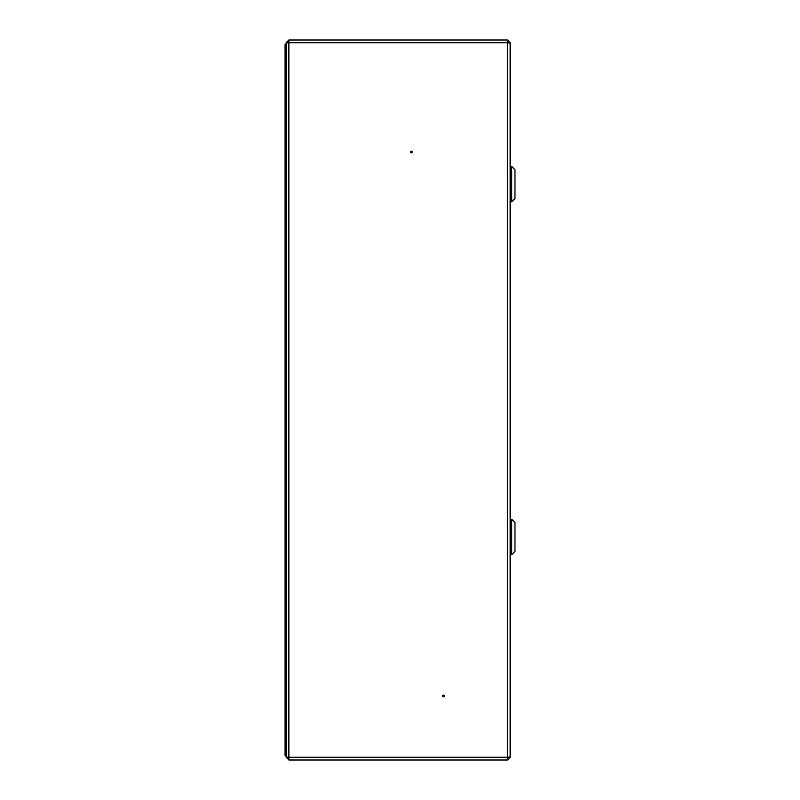 <?xml version="1.0" encoding="UTF-8"?>
<svg xmlns="http://www.w3.org/2000/svg" width="800" height="800" viewBox="0 0 800 800"><rect width="100%" height="100%" fill="white"/><g stroke="black" fill="none" stroke-linecap="round" stroke-linejoin="round"><path stroke-width="1.2" d="M444.24 696A0.8 0.8 0 0 0 443.44 695.2A0.8 0.8 0 0 0 442.64 696A0.8 0.8 0 0 0 443.44 696.8A0.8 0.8 0 0 0 444.24 696M412.24 152A0.8 0.8 0 0 0 411.44 151.2A0.8 0.8 0 0 0 410.64 152A0.8 0.8 0 0 0 411.44 152.8A0.8 0.8 0 0 0 412.24 152M510.16 60.48L510.16 42.72L509.04 42.72L507.44 41.12M509.04 42.81L507.44 42.72L510.16 42.95L510.16 757.05L507.44 757.28L507.44 760L510.16 757.28L510.16 739.52M510.16 757.28L509.04 757.19M288.88 760L288.88 757.28L286.16 757.05L288.88 760L507.44 760M286.16 757.05L286.16 42.95L288.88 42.72L288.88 40L286.16 42.72L287.28 42.81M510.16 42.72L507.44 40L507.44 42.72L287.28 42.72L288.88 41.12M507.44 40L288.88 40M507.44 758.88L509.04 757.28L507.44 757.28L507.44 42.72M286.16 757.28L287.28 757.28L288.88 758.88M288.88 42.72L288.88 757.28L287.28 757.19M286.16 42.72L286.16 44.32L285.04 44.32L285.04 755.68L286.16 755.68M511.76 554.56L514.96 551.36L514.96 522.56L511.76 519.36L511.76 554.56L510.16 554.56M511.76 201.76L514.96 198.56L514.96 169.76L511.76 166.56L511.76 201.76L510.16 201.76M288.88 757.28L507.44 757.28M510.16 519.36L511.76 519.36M510.16 166.56L511.76 166.56"/></g></svg>
